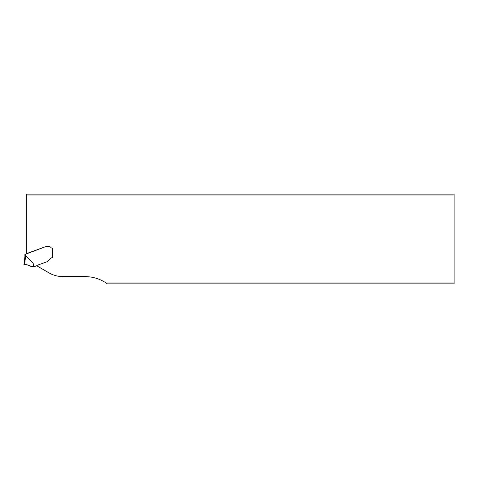 <?xml version="1.0" encoding="UTF-8"?>
<svg xmlns="http://www.w3.org/2000/svg" width="478" height="478" viewBox="0 0 478 478"><rect width="100%" height="100%" fill="white"/><g stroke="black" fill="none" stroke-linecap="round" stroke-linejoin="round"><path stroke-width="0.72" d="M33.657 266.676L33.257 266.676L33.185 263.294L33.657 266.676L34.201 266.676A0.574 0.574 0 0 0 34.398 266.64L36.364 265.923A0.574 0.574 0 0 0 36.633 265.726L48.876 272.801A28.68 28.68 0 0 0 63.215 276.643L85.275 276.643A37.284 37.284 0 0 1 106.008 282.94L454.1 282.94L454.1 194.158L26.344 194.158L26.344 195.06L454.1 195.06M26.344 195.06L26.344 253.675L45.308 246.773A2.868 2.868 0 0 1 45.697 246.66A2.868 2.868 0 0 0 45.308 246.773L25.937 254.075A0.86 0.86 0 0 1 25.477 254.457L24.904 254.505L24.904 256.782L25.645 255.766L33.185 263.294M45.852 246.636L45.852 246.636A4.188 2.868 180 0 1 46.521 246.6A4.188 2.868 180 0 0 45.852 246.636M49.138 246.6L46.521 246.6L49.138 246.6A2.151 2.151 0 0 1 50.859 247.461A2.151 2.151 0 0 0 49.138 246.6M50.859 247.461A1.434 1.434 0 0 0 52.006 248.034L52.58 248.034L52.58 257.702L52.58 248.034L52.006 248.034A1.434 1.434 0 0 1 50.859 247.461M454.1 282.94L454.1 283.842L107.299 283.842L106.008 282.94M36.633 265.726A1.147 1.147 0 0 1 37.159 265.332L46.862 261.801A2.868 2.868 0 0 0 47.453 261.502A3.782 2.868 -45 0 0 48.045 261L50.668 258.371A2.294 2.294 0 0 1 52.006 257.72L52.006 248.034M25.191 254.505L25.477 255.885L24.91 256.74L23.9 264.955L24.527 264.854L23.9 264.955L24.91 256.74M33.257 266.676L29.714 266.055C28.19 264.86 26.463 264.459 24.527 264.854L25.645 255.766M24.527 264.854L26.129 264.74M27.885 265.003L28.686 265.326M32.396 266.67L32.396 266.67C29.534 266.354 26.637 263.766 23.912 264.955L24.408 264.872C27.419 263.874 29.552 266.557 32.396 266.67L28.381 265.182"/></g></svg>
